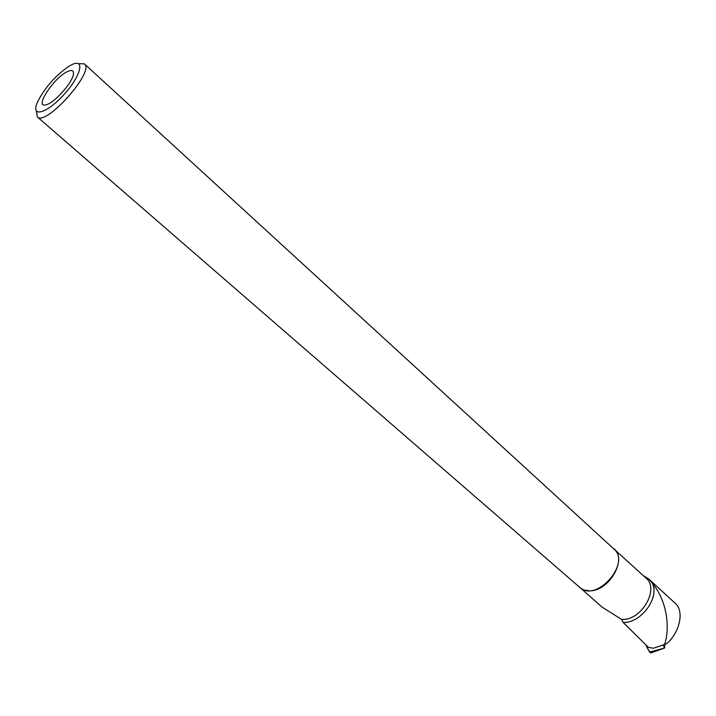 <?xml version="1.0" encoding="UTF-8"?>
<svg xmlns="http://www.w3.org/2000/svg" width="716" height="716" viewBox="0 0 716 716"><rect width="100%" height="100%" fill="white"/><g stroke="black" fill="none" stroke-linecap="round" stroke-linejoin="round"><path stroke-width="1.07" d="M662.944 644.874L664.591 648.052L664.851 644.328M649.591 652.07L645.877 644.865C647.398 648.624 649.09 651.3 650.942 652.876L649.591 652.07L664.573 648.034M648.383 647.336L653.44 648.24L664.573 644.436C670.185 628.299 667.258 601.216 652.365 583.254C659.884 597.797 640.668 623.6 623.108 622.401L648.383 647.336M611.938 547.203L646.002 578.054C659.758 588.74 641.652 620.512 622.195 619.412L621.622 619.394L623.108 622.401M621.622 619.394L602.245 607.24L577.678 585.598M652.365 583.254L648.982 579.199L643.478 575.745M613.997 548.716C627.628 559.241 608.886 591.604 589.375 590.825L583.952 590.038L579.521 587.55M36.373 110.989L37.313 116.896C45.833 126.759 95.389 70.938 84.39 63.858L78.474 63.652M37.313 116.896L579.7 587.344C596.016 603.221 631.61 563.125 613.809 548.912L84.39 63.858M36.731 104.035C31.486 118.221 48.214 112.466 64.673 93.796C81.302 75.278 85.097 57.96 71.627 64.807L69.112 66.176C55.678 75.386 45.215 87.173 37.724 101.538L36.731 104.035M67.581 71.519C53.825 77.489 33.464 108.841 46.155 104.769C54.318 103.086 72.817 82.251 73.444 74.025C73.802 70.428 71.842 69.595 67.581 71.519M648.982 579.19L675.188 603.239C684.594 610.963 679.726 632.326 666.999 643.424L664.573 644.436M664.591 648.052L650.647 652.983"/></g></svg>
